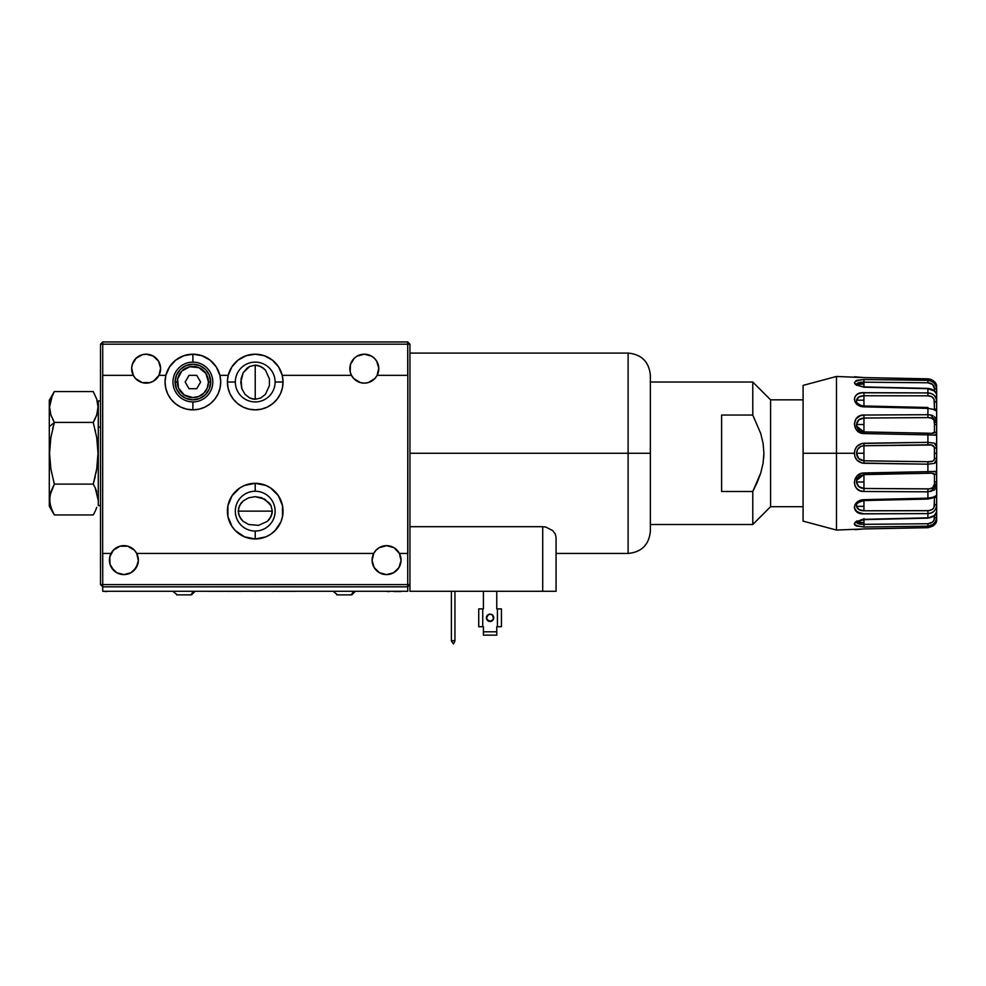 <?xml version="1.0" encoding="UTF-8"?>
<svg xmlns="http://www.w3.org/2000/svg" width="986" height="986" viewBox="0 0 986 986"><rect width="100%" height="100%" fill="white"/><g stroke="black" fill="none" stroke-linecap="round" stroke-linejoin="round"><path stroke-width="1.48" d="M274.897 530.825L280.936 521.791L282.514 516.578L282.514 505.719L278.36 495.687L270.682 488.008L265.875 485.432L255.226 483.313L244.577 485.432L239.758 488.008L232.08 495.687L227.926 505.719L227.926 516.578L232.08 526.598L235.543 530.825L244.577 536.852L255.226 538.972A27.83 27.83 0 0 1 227.396 511.142A27.83 27.83 0 0 1 255.226 483.313A27.83 27.83 0 0 1 283.044 511.142A27.83 27.83 0 0 1 255.226 538.972L265.875 536.852L270.682 534.276L275.71 529.975M272.309 511.142L238.193 511.142L239.487 505.608L243.185 500.913L248.719 497.77L255.251 496.673L261.783 497.77L269.437 503.106L271.014 505.608L272.309 511.142L271.014 516.676L267.317 521.372L258.579 525.341L248.719 524.515L243.185 521.372L239.487 516.676L238.193 511.142L272.309 511.142L271.988 513.965L269.437 519.178L267.317 521.372L258.579 525.341L248.719 524.515L243.185 521.372L241.065 519.178L238.513 513.965L238.513 508.32L241.065 503.106L243.185 500.913L248.719 497.77L255.251 496.673L264.729 499.113L271.014 505.608L272.309 511.142M198.765 409.227L192.886 409.856A27.83 27.83 0 0 1 165.87 375.346A27.83 27.83 0 0 1 192.886 354.196L201.957 355.724L210.043 360.112L216.254 366.903L219.903 375.346L228.21 375.346A27.83 27.83 0 0 1 255.226 354.196L255.214 354.196M249.347 409.227L255.226 409.856A27.83 27.83 0 0 1 228.21 375.346L231.858 366.903L238.07 360.112L246.155 355.724L255.226 354.196A27.83 27.83 0 0 1 282.23 375.346L351.472 375.346A14.47 14.47 0 0 1 364.302 354.196A14.47 14.47 0 0 1 377.145 375.346L407.81 375.346L407.711 341.957L102.729 341.957L102.729 344.176L409.942 344.176L409.942 584.612L407.711 584.612L407.81 375.346L407.81 553.442M255.226 365.153L255.226 399.281L249.68 397.987L244.984 394.289L241.853 388.743L240.757 382.223L243.185 372.745L247.178 368.037L249.68 366.459L255.226 365.153L260.76 366.459L265.456 370.157L269.412 378.895L269.412 385.551L265.456 394.289L260.76 397.987L255.226 399.281L255.226 365.153L258.049 365.486L263.262 368.037L265.456 370.157L269.412 378.895L269.412 385.551L265.456 394.289L260.76 397.987L255.226 399.281L252.404 398.948L249.68 397.987L244.984 394.289L241.853 388.743L241.028 378.895L243.185 372.745L249.68 366.459L255.226 365.153M192.886 399.835L199.702 398.48L205.482 394.622L209.34 388.841L210.696 382.026L209.34 375.21L205.482 369.43L199.702 365.572L192.886 364.216L186.071 365.572L180.29 369.43L176.432 375.21L175.077 382.026L176.432 388.841L180.29 394.622L186.071 398.48L192.886 399.835M199.172 396.286L195.055 397.457M202.598 394.215L201.008 395.324M183.174 394.215L184.764 395.324M181.979 393.155L181.214 392.342M192.886 397.605L184.234 394.979L178.491 387.991L177.603 378.981L181.868 371.007L189.854 366.743L198.852 367.63L205.84 373.361L208.477 382.026A15.579 15.579 0 0 1 192.886 397.605A15.579 15.579 0 0 1 177.307 382.026L175.077 382.026A17.81 17.81 0 0 0 192.886 399.835A17.81 17.81 0 0 0 210.696 382.026A17.81 17.81 0 0 1 192.886 399.835A17.81 17.81 0 0 1 175.077 382.026A17.81 17.81 0 0 1 192.886 364.216A17.81 17.81 0 0 1 210.696 382.026L208.477 382.026L210.696 382.026A17.81 17.81 0 0 0 192.886 364.216A17.81 17.81 0 0 0 175.077 382.026L177.307 382.026A15.579 15.579 0 0 1 192.886 366.447A15.579 15.579 0 0 1 208.477 382.026L207.282 387.991L203.905 393.044L198.852 396.421L192.812 397.605M378.414 371.87L378.772 368.197L377.145 375.346A14.47 14.47 0 0 1 364.302 383.135L368.197 382.605L364.302 383.135A14.47 14.47 0 0 1 351.472 375.346L350.19 371.87L350.437 364.537L354.245 358.263L351.94 361.159M153.237 356.057L158.512 361.159L153.237 356.057L146.138 354.196L142.465 354.677L146.138 354.196A14.47 14.47 0 0 1 158.98 375.346A14.47 14.47 0 0 1 133.307 375.346A14.47 14.47 0 0 1 146.138 354.196A14.47 14.47 0 0 0 133.295 375.346L131.68 368.197L132.025 371.87M379.474 572.73L386.561 574.591A14.47 14.47 0 0 1 373.731 553.442A14.47 14.47 0 0 0 386.561 574.591L379.474 572.73L374.199 567.628L372.104 560.59L373.731 553.442A14.47 14.47 0 0 1 399.404 553.442L401.031 560.59L398.936 567.628L393.66 572.73L386.561 574.591A14.47 14.47 0 0 0 399.404 553.442L394.08 547.748L397.124 550.225M119.984 546.182L113.316 550.225L119.984 546.182L127.773 546.182L123.879 545.652A14.47 14.47 0 0 1 136.709 553.442L373.731 553.442L375.999 550.225L373.731 553.442L136.709 553.442L138.336 560.59L136.253 567.628L130.978 572.73L123.879 574.591A14.47 14.47 0 0 1 111.036 553.442A14.47 14.47 0 0 1 123.879 545.652A14.47 14.47 0 0 0 111.036 553.442L102.729 553.442L102.729 584.612L100.498 584.612L100.498 344.176L102.729 344.176L102.729 375.346L133.307 375.346L135.575 378.562L142.243 382.605L138.632 381.04M368.197 382.605L374.865 378.562L377.145 375.346L407.711 375.346L407.711 344.176L409.942 344.176L407.711 341.957L407.711 344.176L102.729 344.176L102.643 553.442L102.643 375.346L133.307 375.346M102.643 553.442L102.729 584.612L100.498 584.612L102.729 586.83L102.729 584.612L407.711 584.612L407.711 586.83L102.729 586.83L102.729 584.612L407.711 584.612L407.711 586.83L409.942 584.612L407.711 584.612L407.711 553.442L399.404 553.442M102.729 586.83L100.498 584.612L100.498 344.176L102.729 344.176L102.729 341.957L407.711 341.957L409.942 344.176L409.942 584.612L407.711 586.83L102.729 586.83L102.729 591.292L102.729 586.83L407.711 586.83L407.711 591.292L102.729 591.292L407.711 591.292L407.711 586.83M134.441 550.225L127.773 546.182L134.441 550.225L136.709 553.442A14.47 14.47 0 0 1 123.879 574.591L116.779 572.73L113.809 570.524L110.013 564.251L109.766 556.917L113.316 550.225M393.66 572.73L398.936 567.628M401.031 560.59L400.673 556.917M111.504 567.628L116.779 572.73M123.879 574.591L130.978 572.73M133.936 570.524L137.744 564.251M373.731 553.442L372.104 560.59L372.696 564.251M189.029 375.346L196.744 375.346L189.029 375.346L196.744 375.346L200.602 382.026L196.744 388.706L189.029 388.706L185.171 382.026L189.029 375.346L185.171 382.026L189.029 388.706L196.744 388.706L200.602 382.026L196.744 375.346L189.029 375.346M156.7 378.562L153.643 381.04L158.98 375.346L160.607 368.197L158.98 375.346L165.87 375.346L169.53 366.903L175.73 360.112L183.815 355.724L192.899 354.196A27.83 27.83 0 0 1 219.903 375.346A27.83 27.83 0 0 1 192.886 409.856L187.007 409.227M142.465 354.677L136.08 358.263L132.272 364.537L136.08 358.263L142.465 354.677M378.772 368.197L376.677 361.159L374.372 358.263L371.402 356.057L364.302 354.196L371.402 356.057L374.372 358.263L376.677 361.159L378.772 368.197M357.203 356.057L354.245 358.263L357.203 356.057L364.302 354.196A14.47 14.47 0 0 1 377.145 375.346M153.643 381.04L150.032 382.605L142.243 382.605L150.032 382.605L153.643 381.04M375.999 550.225L379.055 547.748L375.999 550.225M382.667 546.182L386.561 545.652L379.055 547.748M390.468 546.182L394.08 547.748L386.561 545.652M360.408 382.605L353.74 378.562L360.408 382.605L364.302 383.135M255.226 354.196L264.297 355.724L272.37 360.112L278.582 366.903L282.23 375.346A27.83 27.83 0 0 1 255.226 409.856L261.093 409.227M262.966 408.759L266.725 407.366M268.747 406.343L271.84 404.346M273.677 402.855L276.24 400.267M277.695 398.443L279.716 395.226M280.665 393.303L282.144 389.063M282.477 387.671L283.044 381.792M282.994 380.313L282.366 375.912M281.318 372.363L280.85 371.192M278.459 366.718L277.769 365.72M275.291 362.749L273.985 361.48M271.421 359.397L270.694 358.892M270.682 358.892L269.794 358.325M266.947 356.784L265.185 356.045M261.882 355.009L260.279 354.664M250.161 354.664L248.558 355.009M245.255 356.045L243.493 356.784M240.646 358.325L239.019 359.397M236.455 361.48L235.161 362.749M232.671 365.72L231.981 366.718M229.59 371.192L229.122 372.363M228.074 375.912L227.446 380.313M227.396 381.792L227.976 387.671M228.296 389.063L229.775 393.303M230.724 395.226L232.745 398.443M234.2 400.267L236.763 402.855M238.6 404.346L241.693 406.343M243.727 407.366L247.474 408.759M228.21 375.346L227.396 381.582L228.012 387.855L230.021 393.821L233.312 399.182L237.725 403.668L243.037 407.045L248.965 409.141L255.226 409.856L261.475 409.141L267.403 407.045L272.715 403.668L277.128 399.182L280.431 393.821L282.427 387.855L283.044 381.582L282.23 375.346L351.472 375.346L353.74 378.562M131.68 368.197L132.272 364.537M158.512 361.159L160.607 368.197M158.98 375.346L165.87 375.346L165.069 381.582L165.673 387.855L167.682 393.821L170.972 399.182L175.397 403.668L180.697 407.045L186.637 409.141L192.886 409.856L199.147 409.141L205.076 407.045L210.388 403.668L214.8 399.182L218.091 393.821L220.1 387.855L220.716 381.582L219.903 375.346M197.939 354.664L199.542 355.009M202.857 356.045L204.607 356.784M207.467 358.325L209.081 359.397M211.657 361.48L212.951 362.749M215.441 365.72L216.131 366.718M218.522 371.192L218.991 372.363M220.038 375.912L220.667 380.313M220.716 381.792L220.137 387.671M219.816 389.063L218.325 393.303M217.388 395.226L216.033 397.481M216.02 397.481L215.355 398.443M213.913 400.267L211.349 402.855M209.513 404.346L206.419 406.343M204.385 407.366L200.639 408.759M185.146 408.759L181.387 407.366M179.366 406.343L176.272 404.346M174.436 402.855L171.872 400.267M170.418 398.443L168.396 395.226M167.447 393.303L165.968 389.063M165.636 387.671L165.056 381.792M165.118 380.313L165.747 375.912M166.794 372.363L167.25 371.192M169.752 366.57L170.344 365.72M172.821 362.749L174.128 361.48M176.691 359.397L178.318 358.325M181.165 356.784L182.928 356.045M186.231 355.009L187.833 354.664M235.543 491.472L234.742 492.31M260.649 538.43L265.875 536.852M280.936 500.494L278.36 495.687M249.791 483.855L244.577 485.432M229.516 521.791L232.08 526.598M102.729 341.957L100.498 344.176L102.729 341.957M49.879 495.613L54.329 484.114L50.841 468.868L49.547 453.326L50.841 437.685L54.329 422.415L49.3 426.765L49.3 506.249L54.329 514.951L50.853 507.359L49.547 499.532L50.828 491.767L54.329 484.114L50.841 468.868L49.547 453.326L50.841 437.685L54.329 422.415L93.251 422.415L96.739 437.648L98.021 453.203L96.739 468.831L93.251 484.114L95.235 487.91L93.251 484.114L54.329 484.114L93.251 484.114L95.223 476.521M52.344 511.155L49.879 503.464L49.879 495.638M53.786 514.014L54.329 514.951L93.251 514.951L54.329 514.951M49.682 501.973L49.867 503.378M49.608 497.93L49.547 499.446M96.739 507.334L95.63 510.255M96.739 491.743L95.235 487.91L98.021 499.532M49.62 497.696L49.547 499.508M95.211 511.192L93.251 514.951M93.251 391.565L54.329 391.565L93.251 391.565L96.739 399.182L98.021 406.959L96.739 414.773L93.251 422.415L54.329 422.415L50.841 414.798L49.547 407.021L50.841 399.207L54.329 391.565L49.3 400.267L49.3 426.765L49.3 400.723M93.251 422.415L95.223 418.631M95.925 417.004L96.727 414.798M97.096 413.578L98.021 406.984M97.922 404.79L97.7 403.077M49.3 506.138L49.3 426.765L54.329 422.415L50.841 414.798L49.547 407.021L52.344 395.374M95.962 473.12L96.739 468.868M97.17 465.922L97.688 461.103M97.897 458.071L98.021 453.264M97.897 448.31L97.688 445.425M96.998 439.411L96.739 437.661M95.445 430.993L95.223 430.007M49.682 448.457L49.547 453.326M50.569 467.068L50.754 468.338M49.682 458.219L49.867 460.967M53.269 426.235L52.862 427.862M52.85 427.924L52.603 428.935M52.64 419.235L53.096 420.159M50.915 415.007L51.445 416.474M51.814 396.594L51.482 397.395M100.498 400.945L98.28 400.945L98.28 427.111L100.498 427.111L98.28 427.111L98.28 505.584L100.498 505.584M336.768 594.854L350.092 594.854A3.562 2.748 -90 0 0 352.84 591.292A3.562 2.748 90 0 1 350.092 594.854L351.768 594.854M338.445 594.854L351.792 594.854L355.404 591.292M333.132 591.292L337.582 594.854M176.494 594.854L189.817 594.854A3.562 2.748 -90 0 0 192.553 591.292A3.562 2.748 90 0 1 189.817 594.854L191.481 594.854M178.158 594.854L191.518 594.854L195.117 591.292M172.858 591.292L177.295 594.854M492.68 615.215L491.484 614.414L493.481 616.398L492.68 615.215L493.481 619.22L493.752 617.815A3.673 3.673 0 0 1 490.079 621.488A3.673 3.673 0 0 1 486.406 617.815A3.673 3.673 0 0 1 490.079 614.142A3.673 3.673 0 0 1 493.752 617.815A3.673 3.673 0 0 0 491.484 614.414L488.674 614.414A3.673 3.673 0 0 0 486.406 617.815L486.69 619.22L486.406 617.815A3.673 3.673 0 0 0 487.491 620.404L488.674 621.205L486.406 617.815L487.491 620.404A3.673 3.673 0 0 0 490.079 621.488L491.484 621.205L487.491 620.404L490.079 621.488A3.673 3.673 0 0 0 492.68 620.404L493.481 619.22L490.079 621.488L492.68 620.404L493.752 617.815L492.68 620.404M545.665 527.005L552.579 530.505L555.18 533.796L556.067 537.136L555.18 533.796L552.579 530.505L545.665 527.005M542.707 526.697L545.64 526.992L542.707 526.697L542.707 591.292L556.067 591.292L556.067 537.136L556.067 591.292L409.942 591.292L409.942 584.612L409.942 591.292L542.707 591.292L542.707 526.697L409.942 526.697L542.707 526.697M556.067 553.442L628.107 553.442L628.107 453.264L409.942 453.264L628.107 453.264L628.107 553.442L628.107 353.087L628.107 453.264L650.366 453.264L650.366 531.183L650.366 453.264L628.107 453.264L628.107 353.087C641.627 354.405 649.047 361.825 650.366 375.346M454.953 591.292L454.953 640.703L451.391 640.703L451.391 591.292L451.391 640.703L454.953 640.703L453.511 644.043L454.953 640.949L454.953 591.292M451.391 640.949L453.511 644.043L451.391 640.949M650.366 375.728L650.366 527.818M650.366 529.679L650.366 530.801M650.366 453.264L650.366 375.346L650.366 453.264M488.674 614.414L486.406 617.815M496.759 608.904L496.759 591.292L496.759 608.904L497.425 608.904L497.425 626.714L501.443 626.714L501.443 608.904L497.425 608.904L497.425 626.714L501.443 626.714L501.443 608.904M483.411 591.292L483.411 608.904L483.411 591.292M483.411 635.144L496.759 635.144L483.411 635.144L483.411 631.804L496.759 631.804L496.759 635.144L496.759 626.714L497.425 626.714L496.759 626.714L496.759 631.804L483.411 631.804L483.411 635.144M483.411 626.714L483.411 631.804L483.411 626.714L482.733 626.714L482.733 608.904L478.728 608.904L478.728 626.714L483.411 626.714M478.728 608.904L478.728 626.714L482.733 626.714L482.733 608.904L483.411 608.904M487.491 615.215L486.69 616.398M255.226 491.238A19.905 19.905 0 0 0 235.321 511.142A19.905 19.905 0 0 0 255.226 531.047A19.905 19.905 0 0 1 235.321 511.142A19.905 19.905 0 0 1 255.226 491.238L255.226 483.313L255.226 491.238A19.905 19.905 0 0 1 275.119 511.142A19.905 19.905 0 0 1 255.226 531.047L255.226 538.972L255.226 531.047A19.905 19.905 0 0 0 275.119 511.142A19.905 19.905 0 0 0 255.226 491.238M235.321 382.026A19.905 19.905 0 0 0 255.226 401.931A19.905 19.905 0 0 0 275.119 382.026A19.905 19.905 0 0 1 255.226 401.931A19.905 19.905 0 0 1 235.321 382.026L227.396 382.026L235.321 382.026A19.905 19.905 0 0 1 255.226 362.121A19.905 19.905 0 0 1 275.119 382.026L283.044 382.026L275.119 382.026A19.905 19.905 0 0 0 255.226 362.121A19.905 19.905 0 0 0 235.321 382.026M192.886 401.931A19.905 19.905 0 0 0 212.791 382.026A19.905 19.905 0 0 0 192.886 362.121A19.905 19.905 0 0 1 212.791 382.026A19.905 19.905 0 0 1 192.886 401.931L192.886 409.856L192.886 401.931A19.905 19.905 0 0 1 172.981 382.026A19.905 19.905 0 0 1 192.886 362.121L192.886 354.196L192.886 362.121A19.905 19.905 0 0 0 172.981 382.026A19.905 19.905 0 0 0 192.886 401.931M245.711 591.329L246.685 591.329M106.993 591.514L105.182 591.514L106.993 591.292M286.704 591.329L276.77 591.329M287.172 591.292L295.443 591.329L287.505 591.329M283.635 591.329L285.237 591.329M394.252 591.292L398.159 591.292M388.484 591.292L389.532 591.292M401.043 591.292L393.254 591.292M387.202 591.514L388.484 591.514L387.202 591.292M393.944 591.514L401.043 591.514M389.532 591.514L388.484 591.514M271.36 591.329L275.131 591.329M245.797 591.292L264.285 591.292M250.949 591.329L260.045 591.329M221.308 591.329L222.7 591.329L221.308 591.329M221.431 591.329L223.009 591.329L221.431 591.329M242.864 591.329L230.724 591.329M230.009 591.329L225.437 591.329M229.861 591.329L237.182 591.329M212.434 591.329L208.243 591.329L212.434 591.329M209.808 591.329L210.634 591.329L209.808 591.329M213.555 591.329L216.982 591.329L213.555 591.329M214.356 591.329L215.601 591.329L214.356 591.329M221.628 591.329L217.265 591.329L221.628 591.329M770.584 506.693L803.085 506.693L770.584 506.693L770.584 399.835L770.584 506.693L752.774 524.503L770.584 506.693M803.085 399.835L770.584 399.835L752.774 382.026L752.774 415.032L760.724 433.47L763.078 443.232L763.903 453.227L763.065 463.297L760.736 473.034L752.774 491.496L752.774 524.503L752.774 491.496L721.604 491.496L721.604 415.032L752.774 415.032L752.774 382.026L650.366 382.026L752.774 382.026L770.584 399.835L803.085 399.835M650.366 524.503L752.774 524.503L650.366 524.503M721.604 491.496L721.604 415.032L752.774 415.032L760.724 433.47L763.078 443.232L763.903 453.227L763.065 463.297L760.736 473.034L757.186 482.474L752.774 491.496L721.604 491.496M752.774 491.496L760.736 473.034L763.065 463.297M763.694 458.305L763.903 453.227M933.952 460.302L934.469 458.379C934.457 460.881 932.263 461.99 927.912 461.719L863.946 460.795C859.422 460.302 856.945 457.8 856.538 453.264L863.946 453.264L863.946 460.795L858.683 458.564L856.538 453.264C856.945 448.729 859.422 446.214 863.946 445.734L863.946 453.264L856.538 453.264L857.771 449.098L861.098 446.325L863.946 445.734L863.946 443.244C858.03 443.959 854.837 447.299 854.357 453.264L803.085 453.264L836.473 453.264L836.473 530.061L836.473 376.455L836.473 453.264L854.357 453.264L855.047 449.505L857.093 446.264L862.035 443.466L927.912 442.332L927.912 434.875L863.946 433.569L858.547 431.819L855.91 429.144L854.357 423.992L855.922 419.013L860.211 415.747L863.946 415.044L927.912 414.699L927.912 408.377L862.035 406.651L858.547 405.382L855.047 401.906L854.357 399.17L855.047 396.582L857.093 394.486L855.91 395.46M857.093 394.486L858.436 393.759M858.535 393.71L861.937 392.798M855.047 384.133L854.357 382.593L857.093 380.263L855.91 380.707M862.035 377.539L836.473 376.455L803.085 385.403L803.085 521.113L803.085 385.403M927.912 378.858L863.946 377.601L927.912 378.858L927.912 380.337L927.912 378.858L931.437 379.635L934.346 381.693L936.133 384.491L936.651 389.84C936.441 384.293 933.52 381.114 927.912 380.337L863.946 379.524L927.912 380.337L927.912 382.79L932.571 384.404L934.469 388.632M857.093 380.263L863.946 379.524C851.497 381.212 851.497 383.764 863.946 387.19L855.91 384.897M927.912 388.694L863.946 387.19L927.912 388.694L927.912 392.921L927.912 388.694L934.358 391.011L927.925 388.385L927.912 389.248M862.035 392.785L927.912 392.921L863.946 392.675C851.51 391.799 851.497 406.392 863.946 406.848L927.912 408.377L927.912 414.699L863.946 415.044L863.946 424.535L856.538 424.535L858.781 419.9L863.946 418.052L927.912 417.596L927.912 414.699L927.912 417.596L931.536 418.15L934.038 420.282L934.469 424.535L936.651 424.535L936.651 422.094L934.469 422.587L934.469 432.041L931.906 433.359L927.925 433.224M934.432 416.61L936.133 418.939L936.651 422.094L930.895 415.007L933.015 415.71M934.432 489.919L927.912 491.829L927.912 498.152L863.946 499.68C851.51 500.136 851.497 514.729 863.946 513.854L927.912 513.607L927.912 517.823L863.946 519.326C851.497 522.765 851.497 525.316 863.946 527.005L927.912 526.191L927.912 527.67L863.946 528.927C851.497 529.864 851.497 529.864 863.946 528.927L927.912 527.67L933.002 526.006L935.406 523.492L936.651 519.252L936.54 520.596M934.432 496.697L934.432 497.499L934.432 496.697M934.371 485.137L934.469 483.941C934.457 487.232 932.263 488.896 927.912 488.92L927.912 491.829L927.912 488.92L863.946 488.477L863.946 491.484L927.912 491.829L863.946 491.484L863.946 488.477C859.533 488.144 857.068 485.987 856.538 481.981L856.624 480.589M929.145 488.871L863.946 488.477L858.769 486.616L856.538 481.981L856.698 480.318L863.946 474.549L929.157 473.268M934.038 460.166L932.608 461.214M931.536 473.169L934.038 473.477L934.469 474.488A2.231 1.886 -0 0 0 936.651 472.602A2.231 1.886 180 0 1 934.469 474.488L934.469 481.981L936.651 481.981L936.651 459.661L936.133 461.929L934.346 463.358L927.912 464.184L927.912 461.719L932.571 461.226M930.377 461.645L927.912 461.719L927.912 471.641L863.946 472.96L863.958 474.611L863.946 472.96C851.51 473.046 851.497 492.113 863.946 491.484L860.211 490.781L857.093 488.859L855.047 485.975L854.357 482.536L855.047 479.011L857.093 475.93L862.035 473.194L927.912 471.641L927.912 473.329L927.912 471.641L935.406 471.37L936.651 472.602L934.346 471.32M934.038 433.039L932.571 433.359M934.346 387.424L933.865 386.044M856.538 384.54L863.946 383.924L863.946 382.186L863.946 383.924L856.686 383.924L859.262 382.58L863.946 382.186L927.912 382.79L927.912 380.337L931.437 381.126L934.346 383.271L936.133 386.401L936.651 389.84A2.231 1.183 180 0 0 934.469 388.657L934.469 390.863M927.912 461.719L863.946 460.795L863.946 463.284L863.946 445.734L927.912 444.809L927.912 442.332L863.946 443.244L863.946 445.734L931.536 445.031L934.371 447.176L934.469 453.264L936.651 453.264L936.651 446.868A2.231 1.282 180 0 1 934.469 448.149L934.371 459.353M863.946 474.611L863.946 481.981L856.538 481.981L863.946 481.981L863.946 488.477L863.946 474.611M856.563 522.297L863.946 522.605L863.946 519.634L863.946 522.605L856.686 522.605L857.007 520.965M936.54 518.389L935.406 521.767L933.015 524.478L927.912 526.191C933.52 525.402 936.441 522.235 936.651 516.689L936.651 519.252L936.651 516.689A2.231 1.183 180 0 1 934.469 517.872L934.469 517.872C934.457 521.2 932.263 523.159 927.912 523.739L863.946 524.342C860.112 524.392 857.697 523.812 856.686 522.605L858.079 523.603M861.234 510.489L863.946 510.785L858.905 509.589L856.563 506.336L863.946 506.336L863.946 500.543L863.946 506.336L856.563 506.336L856.587 505.239M860.951 500.691L929.157 498.682M856.587 401.29L856.563 400.193C857.241 397.346 859.706 395.867 863.946 395.743L863.946 400.193L856.563 400.193L858.905 396.939L863.946 395.743L863.946 392.675L863.946 395.743L927.912 395.817L927.912 392.921L927.912 395.817L931.536 396.606L934.038 399.231L934.457 408.993M856.637 401.536L856.563 400.193L863.946 400.193L863.946 405.973L863.946 395.743L927.912 395.817C931.906 395.854 934.099 397.802 934.469 401.696L934.371 409.054M856.538 522.025L857.598 523.393L861.444 524.269L863.946 524.342L863.946 522.605L863.946 527.005L863.946 524.342L927.912 523.739L927.912 526.191L927.912 523.739L932.571 522.112L934.038 520.127L934.469 515.666L934.469 517.872A2.231 1.183 0 0 0 936.651 516.689L936.651 504.45L934.469 504.832C934.457 508.419 932.263 510.378 927.912 510.711L863.946 510.785L863.946 506.336L863.946 510.785C859.706 510.662 857.241 509.17 856.563 506.336L856.661 504.906M927.925 518.143L927.912 517.268L927.925 518.143L934.346 515.53L936.651 511.783A2.231 2.169 0 0 1 936.651 511.956M856.797 526.179L854.357 523.936L855.047 522.395L862.035 519.474L927.912 517.823L927.912 513.607C933.52 513.164 936.441 510.107 936.651 504.45L936.133 508.024L934.346 511.007L931.437 512.942L927.912 513.607L927.912 510.711L927.912 513.607L862.035 513.743L855.91 511.068L854.357 507.346L855.047 504.61L857.093 502.145L862.035 499.877L863.946 499.68L863.97 500.543L863.946 499.68L927.912 498.152L933.002 497.264L936.651 495.403A2.231 2.194 180 0 1 934.469 497.597L934.038 507.297L932.571 509.257L929.157 510.625L863.946 510.785M933.878 520.485L934.346 519.104M863.946 518.574L863.958 519.326M856.563 505.448C855.737 503.871 858.214 502.244 863.97 500.543L863.946 500.136M934.371 497.474L934.469 504.832L936.651 504.45L936.651 484.434L936.133 487.589L934.346 489.98M931.536 498.275L932.571 498.004M934.469 497.597A2.231 2.194 0 0 0 936.651 495.403L936.651 484.434L934.469 483.941L932.571 487.873L929.157 488.871M930.92 491.521L936.651 484.434L936.651 481.981L934.469 481.981L934.469 483.941L936.651 484.434L936.651 459.661A2.231 1.282 180 0 0 934.469 458.379A2.231 1.282 0 0 1 936.651 459.661L936.651 453.264L934.469 453.264L934.469 458.379M863.946 474.549L931.61 473.169L934.469 474.488L934.469 483.941M934.321 463.371L936.651 459.661L936.651 446.868L934.321 443.158M863.946 463.284L927.912 464.184L862.035 463.063L857.093 460.265L855.047 457.023L854.357 453.264C854.837 459.229 858.03 462.57 863.946 463.284M934.469 448.149A2.231 1.282 -0 0 0 936.651 446.868L936.651 433.914L935.406 435.159L927.912 434.875L927.912 444.809C931.906 444.378 934.099 445.499 934.469 448.149L934.371 447.176M927.912 442.332L934.346 443.17L936.133 444.6L936.651 446.868L936.651 433.914A2.231 1.886 180 0 0 934.469 432.041L934.371 432.632M861.024 431.35L863.946 431.979L856.686 426.198L856.538 424.535C857.068 420.541 859.533 418.372 863.946 418.052L863.946 415.044C851.51 414.416 851.497 433.483 863.946 433.569L863.958 431.917L927.912 433.224L927.912 434.875L927.912 433.199L863.946 431.979L863.946 433.569L927.912 434.875M934.334 435.196L936.651 433.914L936.651 424.535L934.469 424.535L934.469 432.041A2.231 1.886 0 0 1 936.651 433.914L936.651 411.125L933.015 409.264L927.912 408.377L927.912 407.477L927.912 408.377M856.624 425.927L856.538 424.535L863.946 424.535L863.946 431.917L863.946 418.052L927.912 417.596C931.906 417.386 934.099 419.05 934.469 422.587L936.651 422.094L936.651 411.125A2.231 2.194 180 0 0 934.469 408.931A2.231 2.194 0 0 1 936.651 411.125L936.651 402.078L934.469 401.696L936.651 402.078C936.441 396.409 933.52 393.365 927.912 392.921L931.437 393.587L934.346 395.509L936.133 398.504L936.651 402.078L936.54 393.981L934.346 390.998M927.912 414.699L931.437 415.143M927.912 407.773L863.97 405.973L863.946 406.848L863.97 405.973C861.604 406.22 855.392 402.855 856.563 401.08M863.946 383.924L863.946 386.894L863.946 383.924M936.651 394.573A2.231 2.169 180 0 1 936.651 394.745C936.318 391.393 933.409 389.273 927.912 388.385L863.958 386.894C857.845 385.575 855.367 384.762 856.501 384.454L856.686 383.924C857.697 382.704 860.125 382.124 863.946 382.186L863.946 379.524L863.946 382.186L927.912 382.79C931.906 383.049 934.099 385.008 934.469 388.657A2.231 1.183 0 0 1 936.651 389.84L936.54 388.139M934.469 388.657L934.469 391.097M936.651 411.125L936.651 388.237M861.234 396.039L857.98 397.605L856.785 399.244M863.946 377.601C851.497 376.652 851.497 376.652 863.946 377.601L857.093 377.145M857.598 383.135L856.624 384.059M856.637 385.366L854.357 382.593M935.406 396.902L934.346 395.509M931.708 396.705L931.043 396.384M931.536 418.15L932.522 418.619M931.708 418.212L931.043 417.99M927.912 417.596L929.058 417.645M934.469 422.587L934.038 420.282M935.406 443.774L934.346 443.17M931.536 445.031L932.522 445.29M931.708 445.068L931.043 444.957M916.635 444.969L929.058 444.822M934.346 463.358L935.406 462.754M934.469 474.488L934.038 473.477M936.7 457.381L936.7 458.712M936.651 416.634L936.651 420.492M936.651 422.439L936.7 420.492M936.651 462.483L936.651 458.305M855.91 525.821L863.946 527.005L927.912 526.191L927.912 527.67L863.958 528.94L927.912 527.695C934.26 526.13 937.168 523.319 936.651 519.252L936.651 518.389M936.651 518.291L936.651 511.549M856.538 521.927L863.958 519.634L927.912 518.143C934.149 516.763 937.07 514.643 936.651 511.783L936.651 500.469M936.651 394.979L936.651 389.84M936.651 431.535L936.651 433.926M936.651 472.602L936.651 474.981M927.912 471.641L927.912 464.184M927.912 498.152L927.912 491.829M855.047 525.279L854.381 524.219M855.047 529.655L863.699 528.952M857.093 520.916L855.91 521.631M855.047 509.935L855.922 511.068M863.946 513.854L857.093 512.042L854.381 507.852M933.002 512.128L935.406 509.626M934.321 497.474L927.912 499.052L863.97 500.543M936.7 495.194L936.7 486.036M936.7 448.975L936.7 446.559M936.7 447.927L936.7 448.692L936.7 447.927M936.7 484.878L936.7 480.268M628.107 553.442C641.627 552.123 649.047 544.703 650.366 531.183M628.107 353.087L409.942 353.087M863.958 528.94L836.473 530.061L803.085 521.113M856.686 480.318C856.378 478.074 858.806 476.164 863.958 474.611L931.918 473.169M936.552 520.485L936.651 519.314M861.172 529.051L860.322 529.112M860.421 529.1L861.296 529.051M863.946 432.176C860.162 431.868 857.746 429.884 856.686 426.211C857.734 429.6 860.149 431.498 863.958 431.917L931.906 433.359M927.912 407.477L863.97 405.973M930.032 379.129L863.958 377.576L927.912 378.834C934.025 380.165 936.934 382.975 936.651 387.264M863.958 377.576L854.357 376.775M934.05 381.36L933.052 380.547"/></g></svg>
